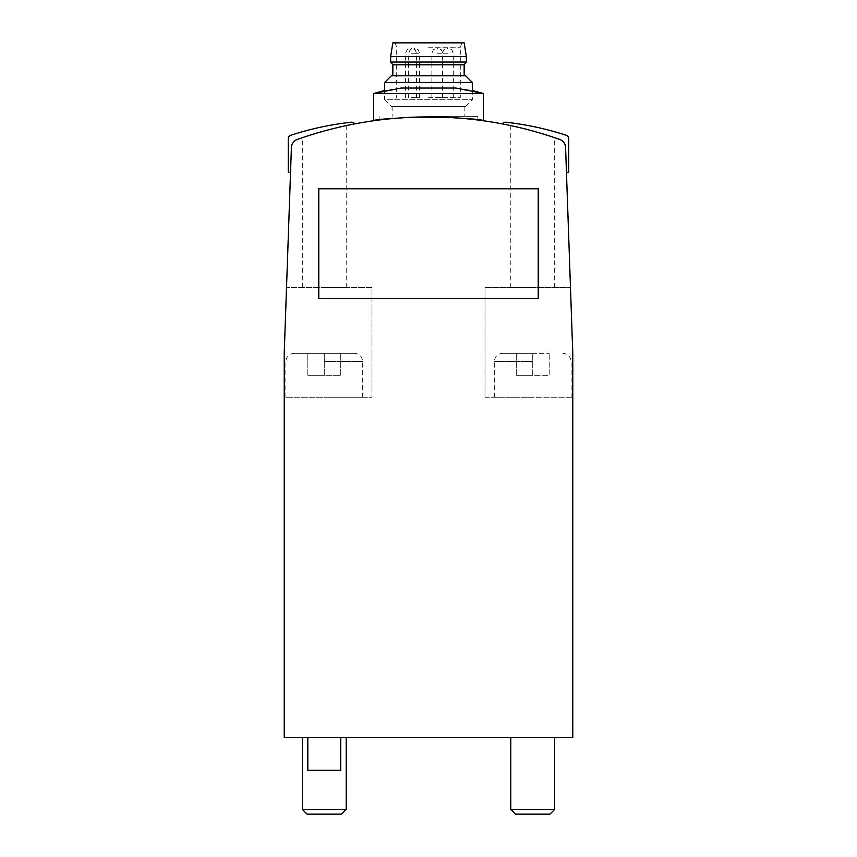 <?xml version="1.0" encoding="UTF-8"?>
<svg xmlns="http://www.w3.org/2000/svg" width="857" height="857" viewBox="0 0 857 857"><rect width="100%" height="100%" fill="white"/><g stroke="black" fill="none" stroke-linecap="round" stroke-linejoin="round"><path stroke-width="0.64" stroke-dasharray="4.29 3.21" d="M297.261 139.455A8.774 8.774 0 0 0 291.412 147.425L284.224 353.341L286.527 287.513L284.224 353.341L284.224 737.352L572.776 737.352L572.776 353.341L572.776 397.23L572.776 353.341L565.588 147.425A8.774 8.774 0 0 0 559.739 139.455A393.159 393.159 0 0 0 502.406 123.922A393.159 393.159 0 0 1 559.739 139.455A393.159 393.159 0 0 0 297.261 139.455A8.774 8.774 0 0 0 291.412 147.425A8.774 8.774 0 0 1 297.261 139.455A393.159 393.159 0 0 1 354.594 123.922A393.159 393.159 0 0 0 297.261 139.455M565.588 147.425A8.774 8.774 0 0 0 559.739 139.455A8.774 8.774 0 0 1 565.588 147.425L566.456 172.311L565.588 147.425M428.5 116.906C461.816 118.191 480.091 119.477 483.359 120.751C486.605 116.584 370.363 116.584 373.641 120.751C376.898 119.455 395.184 118.18 428.5 116.906C461.816 118.191 480.091 119.477 483.359 120.751C486.605 116.584 370.363 116.584 373.641 120.751C376.898 119.455 395.184 118.18 428.5 116.906C398.526 117.945 382.072 118.984 379.126 120.023C376.212 116.648 480.82 116.648 477.874 120.023C474.928 118.984 458.463 117.945 428.5 116.906M532.733 130.971L510.783 125.615C510.033 124.672 555.668 137.227 554.672 137.698L532.733 130.971M324.267 130.971L302.328 137.698C301.375 137.206 346.999 124.661 346.217 125.615L324.267 130.971M485.008 397.23L572.776 397.23L485.008 397.23L485.008 287.513L570.473 287.513L485.008 287.513L485.008 397.23M532.733 397.23L494.328 397.23L532.733 397.23M284.224 397.23L284.224 353.341L284.224 397.23L371.992 397.23L284.224 397.23M324.267 737.352L346.217 737.352L324.267 737.352M532.733 737.352L510.783 737.352L532.733 737.352M318.783 188.776L318.783 298.482L538.217 298.482L538.217 188.776L318.783 188.776L318.783 298.482L538.217 298.482L538.217 188.776L318.783 188.776L318.783 298.482L538.217 298.482L538.217 188.776L318.783 188.776M532.733 287.513L510.783 287.513L532.733 287.513M324.267 287.513L346.217 287.513L324.267 287.513M371.992 287.513L286.527 287.513L371.992 287.513L371.992 397.23L371.992 287.513M324.267 397.23L362.672 397.23L324.267 397.23M532.733 353.341L502.556 353.341L549.187 353.341L516.268 353.341L532.733 353.341L532.733 375.291L549.187 375.291L549.187 353.341L549.187 375.291L532.733 375.291L532.733 353.341M510.783 809.437L554.672 809.437M515.496 814.15L549.958 814.15M324.267 353.341L354.444 353.341L294.101 353.341L340.732 353.341L307.813 353.341L324.267 353.341L324.267 375.291L340.732 375.291L340.732 353.341L340.732 375.291L324.267 375.291L324.267 353.341M302.328 809.437L346.217 809.437M307.042 814.15L341.504 814.15M516.268 375.291L516.268 353.341L516.268 375.291L532.733 375.291L516.268 375.291M307.813 375.291L307.813 353.341L307.813 375.291L324.267 375.291L307.813 375.291M428.5 93.542L483.359 93.542L428.5 93.542M428.5 88.057L455.924 88.057L428.5 88.057M483.359 120.751L483.359 93.542L373.641 93.542L373.641 120.751M465.651 106.482L472.389 99.755L472.389 90.467L455.924 88.057L401.076 88.057L384.611 90.467L384.611 99.755L472.389 99.755L384.611 99.755L391.349 106.482L465.651 106.482L391.349 106.482M340.732 770.261L307.813 770.261M428.5 116.359L477.874 116.359L428.5 116.359M428.5 97.709L460.316 97.709L428.5 97.709M437.349 97.709L442.833 97.709L437.349 97.709M414.124 97.709L419.609 97.709L414.124 97.709M411.081 97.709L416.566 97.709L411.081 97.709M447.825 97.709L442.33 97.709L447.825 97.709M428.5 47.242L460.316 47.242L428.5 47.242M392.838 42.85L464.162 42.85M390.653 56.562L466.347 56.562M390.653 62.047L466.347 62.047M392.838 64.789L464.162 64.789M391.349 75.77L465.651 75.77M384.611 82.497L472.389 82.497M428.5 106.482L464.162 106.482L428.5 106.482M447.825 48.335L447.268 48.335L447.825 48.335M411.081 48.335L411.628 48.335L411.081 48.335M414.124 48.335L414.67 48.335L414.124 48.335M437.349 48.335L437.906 48.335L437.349 48.335M566.456 172.311L568.716 172.311L568.716 138.48A3.289 3.289 0 0 0 566.456 135.352A299.522 299.522 0 0 0 505.662 122.219A3.289 3.289 0 0 0 502.406 123.922M354.594 123.922A3.289 3.289 0 0 0 351.338 122.219A299.522 299.522 0 0 0 290.544 135.352A3.289 3.289 0 0 0 288.284 138.48L288.284 172.311L290.544 172.311M532.733 361.568L494.328 361.568L532.733 361.568M324.267 361.568L362.672 361.568L324.267 361.568M447.825 53.273L442.33 53.273L447.825 53.273M411.081 53.273L416.566 53.273L411.081 53.273M414.124 53.273L419.609 53.273L414.124 53.273M437.349 53.273L442.833 53.273L437.349 53.273M571.126 397.23L571.126 361.568C570.644 356.576 567.902 353.834 562.899 353.341M494.328 397.23L494.328 361.568C494.821 356.576 497.563 353.834 502.556 353.341M362.672 397.23L362.672 361.568C362.179 356.576 359.437 353.834 354.444 353.341M285.874 397.23L285.874 361.568C286.356 356.576 289.098 353.834 294.101 353.341M554.672 287.513L554.672 137.698M510.783 287.513L510.783 125.615M346.217 287.513L346.217 125.615M302.328 287.513L302.328 137.698M379.126 116.359L379.126 120.001M477.874 116.359L477.874 119.991M395.088 42.85L396.684 47.242L396.684 97.709M461.912 42.85L460.316 47.242L460.316 97.709M392.838 106.482L392.838 116.359M464.162 106.482L464.162 116.359M453.31 97.709L453.31 53.273L451.885 49.813L448.372 48.335M442.33 97.709L442.33 53.273L443.755 49.813L447.268 48.335M416.566 97.709L416.566 53.273L415.152 49.813L411.628 48.335M405.597 97.709L405.597 53.273L407.021 49.813L410.535 48.335M419.609 97.709L419.609 53.273L418.195 49.813L414.67 48.335M408.639 97.709L408.639 53.273L410.053 49.813L413.577 48.335M442.833 97.709L442.833 53.273L441.419 49.813L437.906 48.335M431.864 97.709L431.864 53.273L433.288 49.813L436.802 48.335"/><path stroke-width="1.29" d="M559.739 139.455A393.159 393.159 0 0 0 297.261 139.455A8.774 8.774 0 0 0 291.412 147.425L284.224 353.341L284.224 737.352L572.776 737.352L572.776 353.341L565.588 147.425A8.774 8.774 0 0 0 559.739 139.455M554.672 737.352L554.672 809.437L510.783 809.437L510.783 737.352M554.672 809.437L549.958 814.15L515.496 814.15L510.783 809.437M346.217 737.352L346.217 809.437L302.328 809.437L302.328 737.352M346.217 809.437L341.504 814.15L307.042 814.15L302.328 809.437M428.5 93.542L483.359 93.542L472.389 90.467L472.389 82.497L384.611 82.497L384.611 90.467L373.641 93.542L428.5 93.542M373.641 120.751L373.641 93.542L401.076 88.057L455.924 88.057L483.359 93.542L483.359 120.751M307.813 737.352L307.813 770.261L340.732 770.261L340.732 737.352M466.347 56.562L464.162 42.85L392.838 42.85L390.653 56.562L390.653 62.047L466.347 62.047L466.347 56.562L390.653 56.562M466.347 62.047L464.162 64.789L392.838 64.789L390.653 62.047M472.389 82.497L465.651 75.77L391.349 75.77L384.611 82.497M318.783 188.776L318.783 298.482L538.217 298.482L538.217 188.776L318.783 188.776M566.456 172.311L568.716 172.311L568.716 138.48A3.289 3.289 0 0 0 566.456 135.352A299.522 299.522 0 0 0 505.662 122.219A3.289 3.289 0 0 0 502.406 123.922M354.594 123.922A3.289 3.289 0 0 0 351.338 122.219A299.522 299.522 0 0 0 290.544 135.352A3.289 3.289 0 0 0 288.284 138.48L288.284 172.311L290.544 172.311M392.838 64.789L392.838 75.77M464.162 64.789L464.162 75.77"/></g></svg>
